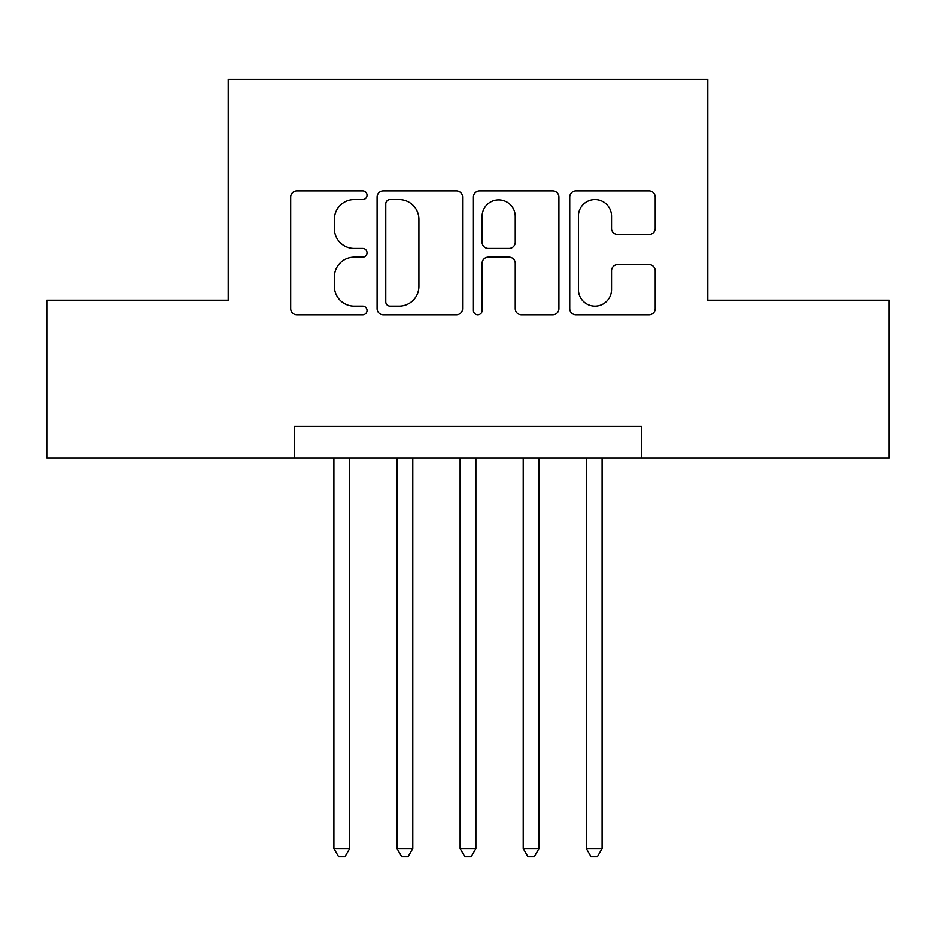 <?xml version="1.0" encoding="UTF-8"?>
<svg xmlns="http://www.w3.org/2000/svg" width="936" height="936" viewBox="0 0 936 936"><rect width="100%" height="100%" fill="white"/><g stroke="black" fill="none" stroke-linecap="round" stroke-linejoin="round"><path stroke-width="1.4" d="M367.041 195.226A4.341 4.341 0 0 0 362.7 190.886L296.899 190.886A6.189 6.189 0 0 0 290.698 197.086L290.698 308.564A6.189 6.189 0 0 0 296.899 314.765L362.7 314.765A4.341 4.341 0 0 0 367.041 310.424A4.341 4.341 0 0 0 362.7 306.095L354.194 306.095A19.82 19.82 0 0 1 334.374 286.276L334.374 276.986A19.82 19.82 0 0 1 354.194 257.166L362.7 257.166A4.341 4.341 0 0 0 367.041 252.825A4.341 4.341 0 0 0 362.7 248.485L354.194 248.485A19.82 19.82 0 0 1 334.374 228.665L334.374 219.375A19.82 19.82 0 0 1 354.194 199.555L362.7 199.555A4.341 4.341 0 0 0 367.041 195.226M649.011 234.55A6.189 6.189 0 0 0 655.212 228.361L655.212 197.086A6.189 6.189 0 0 0 649.011 190.886L575.933 190.886A6.189 6.189 0 0 0 569.731 197.086L569.731 308.564A6.189 6.189 0 0 0 575.933 314.765L649.011 314.765A6.189 6.189 0 0 0 655.212 308.564L655.212 270.785A6.189 6.189 0 0 0 649.011 264.596L617.737 264.596A6.189 6.189 0 0 0 611.536 270.785L611.536 289.528A16.567 16.567 0 0 1 594.968 306.095A16.567 16.567 0 0 1 578.401 289.528L578.401 216.122A16.567 16.567 0 0 1 594.968 199.555A16.567 16.567 0 0 1 611.536 216.122L611.536 228.361A6.189 6.189 0 0 0 617.737 234.55L649.011 234.55M294.477 457.903L46.8 457.903L46.8 300.152L228.22 300.152L228.22 79.303L707.78 79.303L707.78 300.152L889.2 300.152L889.2 457.903L641.523 457.903L641.523 426.348L294.477 426.348L294.477 457.903L641.523 457.903M462.583 197.086A6.189 6.189 0 0 0 456.382 190.886L383.304 190.886A6.189 6.189 0 0 0 377.103 197.086L377.103 308.564A6.189 6.189 0 0 0 383.304 314.765L456.382 314.765A6.189 6.189 0 0 0 462.583 308.564L462.583 197.086M479.618 190.886L552.696 190.886A6.189 6.189 0 0 1 558.897 197.086L558.897 308.564A6.189 6.189 0 0 1 552.696 314.765L521.422 314.765A6.189 6.189 0 0 1 515.233 308.564L515.233 263.355A6.189 6.189 0 0 0 509.032 257.166L488.288 257.166A6.189 6.189 0 0 0 482.087 263.355L482.087 310.424A4.341 4.341 0 0 1 477.758 314.765A4.341 4.341 0 0 1 473.417 310.424L473.417 197.086A6.189 6.189 0 0 1 479.618 190.886M390.113 199.555A4.341 4.341 0 0 0 385.772 203.896L385.772 301.755A4.341 4.341 0 0 0 390.113 306.095L399.099 306.095A19.82 19.82 0 0 0 418.918 286.276L418.918 219.375A19.82 19.82 0 0 0 399.099 199.555L390.113 199.555M515.233 216.438A16.567 16.567 0 0 0 498.654 199.871A16.567 16.567 0 0 0 482.087 216.438L482.087 242.295A6.189 6.189 0 0 0 488.288 248.485L509.032 248.485A6.189 6.189 0 0 0 515.233 242.295L515.233 216.438M333.906 457.903L333.906 848.496L349.69 848.496L349.69 457.903M349.69 848.496L344.951 856.697L338.645 856.697L333.906 848.496M397.016 457.903L397.016 848.496L412.788 848.496L412.788 457.903M412.788 848.496L408.049 856.697L401.743 856.697L397.016 848.496M460.114 457.903L460.114 848.496L475.886 848.496L475.886 457.903M475.886 848.496L471.159 856.697L464.841 856.697L460.114 848.496M523.212 457.903L523.212 848.496L538.984 848.496L538.984 457.903M538.984 848.496L534.257 856.697L527.951 856.697L523.212 848.496M586.31 457.903L586.31 848.496L602.094 848.496L602.094 457.903M602.094 848.496L597.355 856.697L591.049 856.697L586.31 848.496"/></g></svg>
